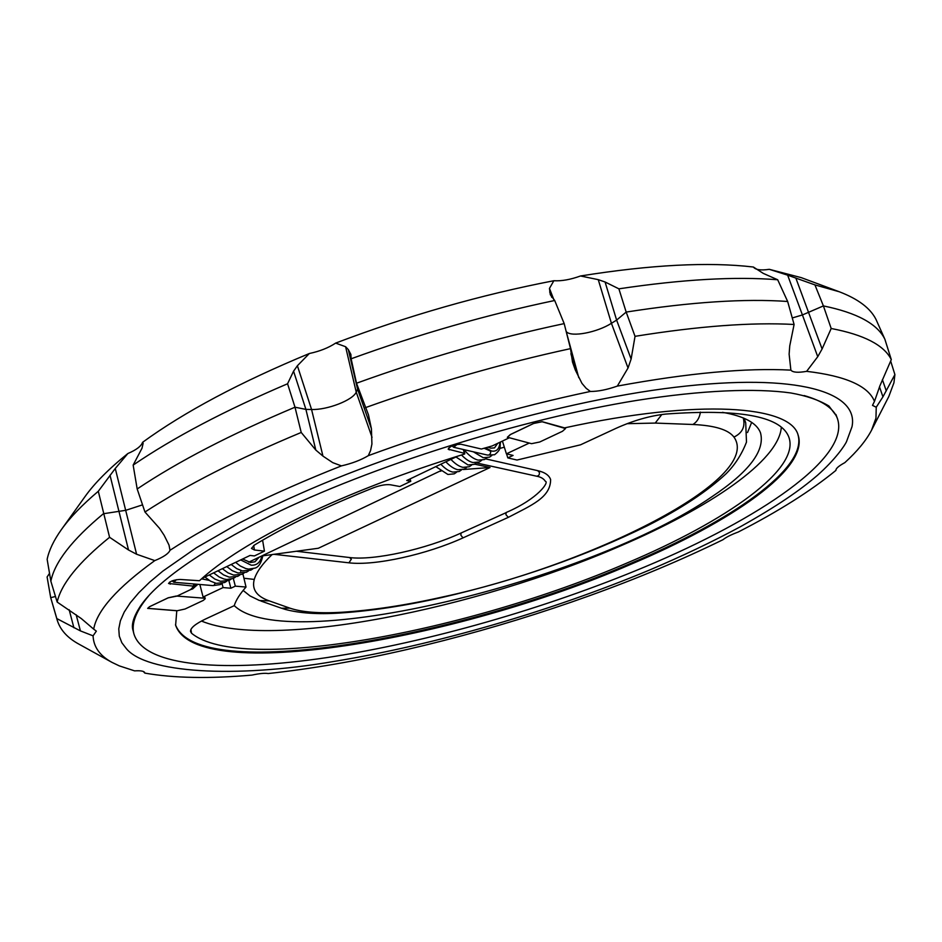 <?xml version="1.0" encoding="UTF-8"?>
<svg xmlns="http://www.w3.org/2000/svg" width="942" height="942" viewBox="0 0 942 942"><rect width="100%" height="100%" fill="white"/><g stroke="black" fill="none" stroke-linecap="round" stroke-linejoin="round"><path stroke-width="1.41" d="M240.657 571.382L241.387 570.652M484.376 448.345L489.133 450.464C491.171 451.289 491.218 452.772 489.251 454.927L487.438 455.057M215.223 583.122L213.999 585.429L212.88 585.594M234.24 605.624C286.203 655.632 589.81 581.202 712.022 496.658C749.149 471.824 765.304 450.523 760.477 432.731C756.72 422.923 744.062 416.128 722.502 412.337M529.204 443.093L506.407 453.844L513.084 455.422L507.809 457.906L517.028 460.037L580.508 444.824L616.245 428.233C633.519 420.473 650.086 415.74 665.947 414.044C738.528 408.757 779.317 416.034 788.324 435.852C802.725 467.997 726.341 521.162 626.595 563.186C469.387 631.069 241.541 674.625 191.532 633.224L190.531 631.517C190.284 628.067 195.383 623.851 205.827 618.87L234.228 605.682C236.006 600.054 239.939 593.849 246.027 587.054L235.323 586.136L230.884 588.232L223.089 587.572L203.083 597.016L205.038 597.993M242.895 573.843L246.027 587.054M243.13 590.434L249.971 595.897L259.427 600.513L269.33 600.902L289.83 608.132C302.005 612.229 319.409 613.595 342.04 612.241C372.455 610.31 406.108 605.188 442.999 596.898C590.716 565.235 763.562 478.972 733.959 437.076C742.261 433.049 745.381 426.738 743.32 418.142L743.108 417.848M242.612 559.006L250.466 562.48L254.941 561.785L259.097 557.228M201.529 578.835L209.218 580.378M497.741 443.305L494.491 447.886L490.688 448.157L488.027 447.12M203.919 598.158L205.226 598.712L203.284 600.419L185.032 609.015L177.249 610.734L147.823 608.344L149.684 606.636L168.206 597.84L176.99 596.086L190.59 589.61L193.84 586.171L168.559 583.487C170.161 581.155 173.987 579.813 180.016 579.46L199.457 580.719C220.981 560.808 255.247 539.366 302.264 516.416C350.165 493.373 404.283 472.578 464.618 454.02L464.453 453.337L448.157 449.169C450.205 446.025 454.48 444.388 460.968 444.235L481.386 449.028L492.254 445.919L508.81 438.03L507.338 437.288L510.305 434.568L533.714 423.394L542.168 421.686L564.588 427.88C699.835 398.254 790.397 405.743 798.086 434.957C809.543 468.421 731.216 522.068 630.269 564.541C457.023 639.795 196.207 685.364 175.624 625.264L176.778 610.746L147.659 608.379L149.531 606.707L168.218 597.793L176.236 596.039L203.919 598.158L203.637 597.051M797.898 434.462C808.424 468.056 730.415 521.409 629.986 563.693C457.259 638.747 197.561 684.233 175.495 624.746M148.589 595.968C136.095 610.863 131.185 623.451 133.87 633.754C143.949 667.56 226.963 672.506 327.086 657.563C428.327 642.126 545.724 608.414 645.223 566.743C759.252 519.03 850.685 457.577 837.45 418.648C833.906 408.604 822.802 400.915 804.115 395.558M263.477 510.717C378.531 453.879 552.318 401.904 675.544 387.256C799.24 372.431 859.104 392.52 852.004 426.726L846.575 441.492C844.774 445.637 835.177 459.602 817.267 475.475C800.547 489.781 778.563 505.359 740.212 526.825C712.423 541.768 682.161 556.192 649.438 570.075C550.787 611.252 435.428 644.811 333.963 661.449C233.828 678.676 146.034 672.847 126.31 648.591L121.836 642.727L119.293 636.133L118.774 628.82L120.388 620.802L124.214 612.1L130.326 602.739L138.78 592.753L149.601 582.203L162.825 571.135L196.383 547.726L239.021 523.187L263.477 510.717M119.328 665.888L134.6 670.869C140.723 670.48 144.114 671.104 144.774 672.718L144.833 673.106C173.669 678.158 209.395 678.829 251.997 675.096C259.356 673.495 264.749 672.977 268.199 673.542C311.814 668.808 358.09 660.801 407.003 649.509L425.513 645.117C474.615 633.106 523.305 618.753 571.558 602.068L589.704 595.65C637.534 578.435 681.973 559.772 723.02 539.684C726.094 537.211 731.157 534.667 738.222 532.03C778.068 511.612 810.638 491.076 835.931 470.388C835.766 468.527 838.733 465.949 844.833 462.64C857.244 451.336 866.157 440.515 871.562 430.188L875.966 418.107L876.237 407.238L872.504 405.378L874.482 401.363C868.253 385.949 845.633 375.94 806.635 371.348C798.051 372.855 792.799 372.455 790.88 370.135C746.311 367.71 688.461 373.032 617.328 386.09C607.048 389.705 598.052 391.495 590.351 391.46C516.251 407.121 442.245 428.528 368.322 455.657C360.951 460.061 351.978 463.476 341.428 465.878C270.472 493.973 213.328 522.103 169.996 550.293C168.559 553.637 163.484 557.075 154.782 560.608C117.314 587.702 96.944 610.546 93.682 629.138L96.343 631.14L93.07 635.838C93.564 646.966 99.887 655.82 112.027 662.403L119.328 665.888M871.562 430.188L888.824 396.488L893.934 382.782L894.9 374.586L882.937 396.841L876.237 407.238M590.351 391.448L586.136 388.281L581.956 383.37L575.279 369.923L572.5 362.081L570.511 348.634L564.187 323.612L554.697 300.498C486.602 314.781 418.754 334.222 351.13 358.784L356.512 383.229L368.452 414.774L371.419 428.716L371.925 444.035L370.559 450.582L368.322 455.657M564.187 323.612C494.785 338.343 425.56 358.219 356.512 383.229M554.697 300.498L550.305 294.705L549.457 288.417L553.861 280.728C480.703 294.846 407.968 315.641 335.646 343.1L345.596 346.715L348.305 349.576L350.883 354.428L351.13 358.784M341.428 465.878L332.726 462.64L322.953 456.105L315.805 450.052L301.216 432.46L294.999 407.203L305.903 409.393L311.567 409.499C327.333 410.076 352.885 400.173 356.229 392.131L358.16 387.739M790.88 370.135L789.125 354.18L789.737 345.938L794.094 324.472L787.653 301.475L777.692 279.762C735.207 276.336 682.267 279.362 618.894 288.829L626.171 312.073L616.621 320.103L611.429 323.306C597.051 332.502 571.264 337.401 566.401 331.749L566.189 331.537M787.653 301.475C744.686 298.461 690.863 301.993 626.171 312.073L635.038 336.329L631.128 359.055L628.031 368.004L617.328 386.09M777.692 279.762L763.267 273.392L753.388 267.022C708.514 261.746 650.898 264.726 580.519 275.982L598.264 279.656L605.082 281.999L618.894 288.829M874.482 401.363L879.887 385.867L891.297 359.597L884.891 339.297L876.001 319.42C870.361 308.187 858.115 298.967 839.275 291.761L814.924 284.896L823.402 305.915L831.185 328.499L822.095 348.976L817.738 356.7L806.635 371.348M884.891 339.297C877.508 323.918 857.008 312.791 823.402 305.915L802.419 314.946L787.653 275.17L814.924 284.896M839.275 291.761L801.277 277.643L769.273 269.318L787.653 275.17M93.07 635.838L80.423 630.904L56.814 618.576L50.703 597.664L57.274 620.331C60.3 629.986 67.494 637.922 78.881 644.116L112.027 662.403M55.484 596.486L50.703 597.664L47.1 576.987L49.526 573.36M154.782 560.596L136.602 554.237L128.524 549.998L109.578 537.293L98.298 491.277C82.225 504.841 69.932 517.617 61.395 529.581C53.765 540.331 49.019 550.234 47.147 559.312L50.856 581.226L57.168 602.068L81.248 618.529L93.682 629.138M142.548 504.853L125.875 510.281L103.385 513.743C72.145 539.684 54.636 562.186 50.856 581.226M98.298 491.277L115.265 468.48L127.865 453.526C108.883 468.786 94.6 483.152 85.004 496.622L61.395 529.581M137.179 488.969C178.309 461.439 230.92 434.18 294.999 407.203L287.569 383.771L293.563 371.172L297.389 365.743L309.353 353.509C240.022 382.252 184.42 411.854 142.548 442.34L143.149 443.246L142.018 448.204L133.152 465.089L137.179 488.969L144.962 512.012L159.563 528.368L164.12 535.244L169.018 545.088L169.996 550.293M287.569 383.771C224.985 410.465 173.505 437.583 133.152 465.089M309.353 353.509C319.762 351.295 328.522 347.822 335.646 343.1M553.861 280.728C561.562 281.199 570.452 279.621 580.519 275.982M753.388 267.022C755.472 269.824 760.759 270.589 769.273 269.318M127.865 453.526C136.366 449.887 141.265 446.167 142.548 442.34M570.511 348.634C502.027 363.494 433.661 383.17 365.402 407.662M794.094 324.472C751.704 322.152 698.681 326.109 635.038 336.329M792.269 317.96L802.419 314.946L817.738 356.7M891.297 359.597C884.043 345.102 864.002 334.74 831.185 328.499M890.637 360.963L894.9 374.586M56.814 618.576L57.274 620.331M109.578 537.293C78.728 562.28 61.254 583.863 57.168 602.068M301.216 432.46C237.985 458.848 185.904 485.365 144.962 512.012M144.833 673.106L143.349 671.481M489.793 446.614L488.957 447.568M451.995 445.907L453.679 447.285L457.117 444.353M172.092 580.896L173.811 582.262L176.342 579.73M262.594 540.202L264.443 551.152L254.422 549.987L251.455 548.421L254.458 545.041C286.356 525.683 326.12 506.572 373.727 487.685C380.474 485.201 386.055 484.235 390.483 484.789L399.832 486.519L410.771 481.291L406.744 480.514L457.718 456.14M201.447 621.049C272.156 650.204 475.557 609.003 620.319 546.007C709.091 507.985 778.893 460.944 781.318 427.279M463.24 469.516L490.017 467.526L318.337 548.256L261.711 555.98L440.467 470.859M439.596 471.271L440.903 471.177M490.017 467.526L474.662 464.171M565.53 428.551L542.121 421.757L533.678 423.464L510.482 434.533L507.514 437.253L531.559 443.682L539.731 441.998L562.456 431.295L565.53 428.551L565.259 427.727M196.254 585.7L192.721 588.915L190.625 589.574M192.615 587.431L196.937 585.371L193.557 585.088L193.84 586.171M201.988 578.423L250.077 555.439L254.434 555.921L264.443 551.152M483.434 448.439L485.342 447.886M196.937 585.371L196.643 584.205M410.771 481.291L410.076 478.925M506.407 453.844L502.416 441.08M507.809 457.906L506.56 453.879M747.524 432.531L751.669 422.393M235.323 586.136L233.298 578.435L226.763 579.518L223.925 579L219.156 576.975L213.622 572.866M230.884 588.232L228.859 580.531M222.053 583.569L223.089 587.572M203.083 597.016L199.857 584.487M499.966 442.245C499.366 449.004 496.575 451.925 491.571 451.018L485.53 447.827M463.535 537.529L462.922 537.8L460.85 535.174L461.109 532.995C425.937 549.268 374.033 560.737 349.553 557.534L351.331 559.207L348.929 562.821L274.016 554.308M539.377 472.319C539.66 474.815 538.683 476.099 536.434 476.157C540.72 476.899 543.699 478.63 545.371 481.35C549.386 481.692 538.6 498.577 506.137 512.519L505.925 514.709L508.327 517.346C531.771 505.089 550.564 497.564 550.623 479.596C549.151 475.251 544.829 472.272 537.67 470.647L539.377 472.319M240.693 559.925L251.184 565.176C256.813 565.518 260.369 562.445 261.876 555.968M342.04 612.241L339.285 613.065C370.536 611.064 404.86 605.847 442.245 597.428C516.746 580.213 585.135 556.31 647.425 525.718C680.995 508.715 707.218 491.394 726.094 473.755C734.948 464.889 741.743 454.338 746.488 442.104L745.711 422.758L743.226 417.907M506.478 512.495L461.109 532.995M551.812 297.401L549.681 291.973M371.419 428.716L357.619 389.282L348.305 349.576M578.765 377.66L565.942 330.583M553.896 299.768L549.457 288.417M628.031 368.004L611.429 323.306L598.264 279.656M631.128 359.055L616.621 320.103L605.082 281.999M822.095 348.976L795.813 277.972M128.524 549.998L110.014 475.239M136.602 554.237L115.265 468.48M315.805 450.052L305.903 409.393L293.563 371.172M322.953 456.105L311.567 409.499L297.389 365.743M372.031 437.335L356.229 392.131L345.596 346.715M570.899 353.65L575.279 369.923M882.395 379.626L886.281 390.93M879.498 386.832L882.937 396.841M69.155 609.721L73.9 627.761M76.161 614.761L80.423 630.904M254.422 549.987L253.681 545.536M449.24 449.887L448.663 447.98M464.453 453.337L463.276 449.499M191.532 633.224L190.92 629.456M733.959 437.076C728.402 429.682 714.719 425.49 692.912 424.489C697.068 421.934 699.576 417.801 700.412 412.09M692.912 424.489L655.22 423.076L661.826 414.504M655.22 423.076L627.042 423.688M504.323 447.191L499.637 448.486M272.108 554.567C262.429 563.787 256.483 572.077 254.269 579.424C251.608 589.292 256.624 596.451 269.33 600.902M254.269 579.424L243.931 578.235M289.83 608.132L281.587 608.249L260.887 601.031M170.172 584.193L169.642 582.085M262.806 555.839C261.346 562.786 258.815 566.872 255.176 568.073L248.676 569.121L245.838 568.568L240.175 565.942L235.606 562.35M222.371 583.333L220.322 584.582L212.939 585.594M226.692 581.285L224.632 582.533L216.189 583.357L210.455 581.12L204.909 577.034M231.025 579.236L228.965 580.484L220.522 581.296L214.8 579.047L209.254 574.95M239.727 575.115L237.655 576.374L229.236 577.163L223.525 574.891L217.991 570.781M244.096 573.042L242.012 574.314L233.604 575.079L227.905 572.807L222.371 568.685M248.476 570.958L246.392 572.241L237.985 572.995L232.297 570.711L226.775 566.578M252.868 568.886L250.784 570.157L242.377 570.911L236.701 568.615L231.179 564.47M487.532 455.08L494.574 454.75C502.051 448.828 499.401 447.214 500.567 441.963M473.414 451.83L483.211 457.718L489.475 457.164L491.818 455.528M464.088 449.687C468.669 455.41 473.355 458.884 478.124 460.132L484.388 459.566L486.731 457.942M461.474 454.986C465.795 459.378 469.658 461.898 473.061 462.546L479.325 461.969L481.656 460.344M455.987 456.976L467.997 464.948L474.273 464.359L476.605 462.746M450.912 459.402C455.269 463.959 459.284 466.608 462.958 467.338L469.246 466.749L471.565 465.136M445.86 461.815C450.17 466.337 454.185 468.975 457.942 469.728L464.218 469.116L466.537 467.526M440.821 464.218C445.142 468.739 449.181 471.365 452.925 472.107L459.213 471.495L461.533 469.905M435.805 466.62L447.933 474.485L454.232 473.85L456.54 472.272M836.484 416.023L828.936 406.037C819.21 400.138 806.493 395.77 790.797 392.967C755.696 388.033 702.355 390.094 636.851 400.397C520.679 419.049 372.267 465.819 271.072 515.415C201.152 550.634 157.585 580.896 140.37 606.165C133.623 616.621 131.162 624.652 132.975 630.245L133.199 631.034M349.553 557.534L296.412 551.247M537.67 470.647L485.601 458.872M133.87 633.754L132.798 629.433M348.929 562.821C375.01 566.024 427.15 554.308 463.264 537.764L508.327 517.346M837.45 418.648L835.907 414.468M261.723 555.98L248.759 562.162M281.587 608.249L285.32 609.427C299.756 613.242 317.737 614.455 339.285 613.065M487.626 455.104L453.679 447.285M536.434 476.157L476.417 462.922M212.998 585.606L173.811 582.262M464.818 453.585L463.594 449.57M745.711 422.758L744.121 418.283M233.298 578.435L235.37 577.175M205.226 598.712L204.861 597.334"/></g></svg>
